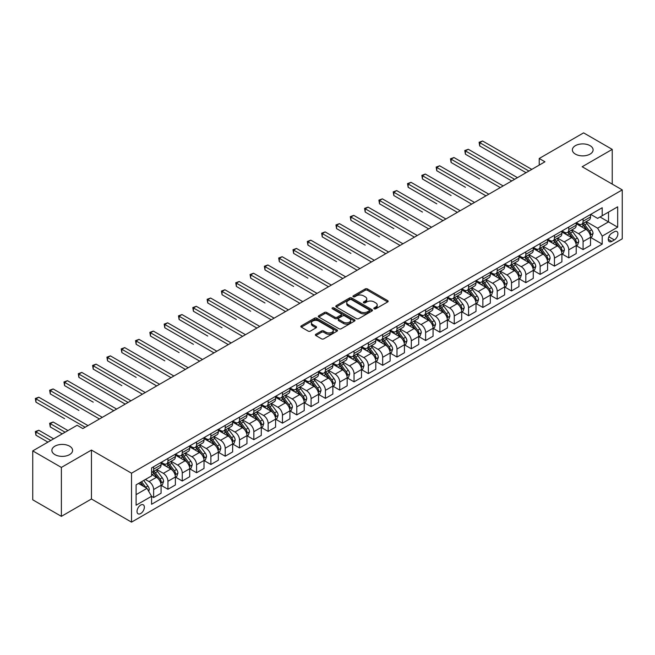 <?xml version="1.0" encoding="UTF-8"?>
<svg xmlns="http://www.w3.org/2000/svg" width="655" height="655" viewBox="0 0 655 655"><rect width="100%" height="100%" fill="white"/><g stroke="black" fill="none" stroke-linecap="round" stroke-linejoin="round"><path stroke-width="0.98" d="M374.169 308.824A1.114 0.639 0 0 0 375.749 308.824L387.686 301.93A1.588 0.917 0 0 0 388.153 301.275A1.588 0.917 0 0 0 387.686 300.629L367.455 288.945A1.588 0.917 0 0 0 365.203 288.945L353.266 295.847A1.114 0.639 0 0 0 352.939 296.297A1.114 0.639 0 0 0 353.266 296.756A1.114 0.639 0 0 0 354.838 296.756L356.385 295.863A5.084 2.939 0 0 1 363.574 295.863L365.261 296.83A5.084 2.939 0 0 1 366.751 298.909A5.084 2.939 0 0 1 365.261 300.989L363.713 301.881A1.114 0.639 0 0 0 363.394 302.332A1.114 0.639 0 0 0 363.713 302.79A1.114 0.639 0 0 0 365.293 302.79L366.833 301.898A5.084 2.939 0 0 1 374.03 301.898L375.716 302.872A5.084 2.939 0 0 1 377.206 304.943A5.084 2.939 0 0 1 375.716 307.023L374.169 307.915A1.114 0.639 0 0 0 373.841 308.366A1.114 0.639 0 0 0 374.169 308.824L374.169 307.915M69.569 446.17A10.365 5.985 0 0 0 58.27 444.868A10.365 5.985 0 0 0 51.876 450.394A10.365 5.985 0 0 0 54.914 454.627A10.365 5.985 0 0 0 66.204 455.929A10.365 5.985 0 0 0 72.607 450.394A10.365 5.985 0 0 0 69.569 446.17M590.073 145.656A10.365 5.985 0 0 0 578.774 144.362A10.365 5.985 0 0 0 572.372 149.889A10.365 5.985 0 0 0 575.409 154.121A10.365 5.985 0 0 0 586.708 155.415A10.365 5.985 0 0 0 593.102 149.889A10.365 5.985 0 0 0 590.073 145.656M140.686 513.545A5.183 2.988 120 0 0 144.075 508.976A5.183 2.988 120 0 0 143.281 504.825A5.183 2.988 120 0 0 140.686 505.079A5.183 2.988 120 0 0 137.304 509.647A5.183 2.988 120 0 0 138.099 513.798A5.183 2.988 120 0 0 140.686 513.545M315.857 334.247A1.588 0.917 0 0 0 315.391 334.893A1.588 0.917 0 0 0 315.857 335.548L321.531 338.823A1.588 0.917 0 0 0 323.783 338.823L337.047 331.168A1.588 0.917 0 0 0 337.513 330.513A1.588 0.917 0 0 0 337.047 329.866L316.815 318.183A1.588 0.917 0 0 0 314.564 318.183L301.3 325.846A1.588 0.917 0 0 0 300.833 326.493A1.588 0.917 0 0 0 301.3 327.14L308.161 331.102A1.588 0.917 0 0 0 310.404 331.102L316.087 327.819A1.588 0.917 0 0 0 316.545 327.173A1.588 0.917 0 0 0 316.087 326.526L312.681 324.561A4.249 2.456 0 0 1 311.436 322.825A4.249 2.456 0 0 1 314.064 320.557A4.249 2.456 0 0 1 318.698 321.089L332.019 328.777A4.249 2.456 0 0 1 333.264 330.513A4.249 2.456 0 0 1 330.636 332.781A4.249 2.456 0 0 1 326.002 332.249L323.783 330.971A1.588 0.917 0 0 0 321.531 330.971L315.857 334.247L315.857 335.548L321.531 332.29L321.531 330.971M91.446 450.067L61.382 467.424L32.75 450.894L32.75 499.822L61.382 516.353L91.446 498.995L131.524 522.133L131.524 473.205L91.446 450.067L91.446 498.995M612.228 184.104L612.228 149.389L582.164 166.747L622.25 189.893L131.524 473.205M612.228 149.389L583.597 132.867L539.221 158.485L539.221 165.093M32.75 450.894L77.126 425.275L82.849 428.575L544.952 161.793L539.221 158.485M356.492 318.641A1.588 0.917 0 0 0 358.743 318.641L372.007 310.986A1.588 0.917 0 0 0 372.474 310.331A1.588 0.917 0 0 0 372.007 309.684L351.776 298A1.588 0.917 0 0 0 349.524 298L336.261 305.664A1.588 0.917 0 0 0 335.794 306.311A1.588 0.917 0 0 0 336.261 306.958L356.492 318.641M332.83 309.062A1.114 0.639 0 0 1 333.96 309.226L354.502 321.089L341.263 328.728A1.588 0.917 0 0 1 339.012 328.728L318.78 317.053L318.78 315.751A1.588 0.917 0 0 0 318.314 316.398A1.588 0.917 0 0 0 318.78 317.053M318.78 315.751L324.454 312.476A1.588 0.917 0 0 1 326.706 312.476L334.91 317.208A1.588 0.917 0 0 0 337.161 317.208L340.927 315.039A1.588 0.917 0 0 0 341.394 314.392A1.588 0.917 0 0 0 340.927 313.737L332.38 308.808A1.114 0.639 0 0 1 332.06 308.349A1.114 0.639 0 0 1 332.74 307.76A1.114 0.639 0 0 1 333.96 307.899L354.527 319.779A1.588 0.917 0 0 1 354.994 320.426A1.588 0.917 0 0 1 354.527 321.073L354.527 319.779M614.349 231.747L611.827 233.196A5.019 2.898 120 0 0 608.552 237.626A5.019 2.898 120 0 0 609.322 241.646A5.019 2.898 120 0 0 611.827 241.4L614.349 239.943A5.019 2.898 120 0 0 617.624 235.522A5.019 2.898 120 0 0 616.854 231.493A5.019 2.898 120 0 0 614.349 231.747M131.524 522.133L622.25 238.821L622.25 189.893M590.695 214.39L597.63 218.385L602.207 215.741L602.207 207.741L151.567 467.916L151.567 475.923L136.109 484.847L136.109 505.21L151.567 496.285L151.567 504.284L602.207 244.11L602.207 236.111L597.63 228.177L586.241 221.603M602.207 215.741L617.673 206.816L617.673 227.179L602.207 236.111M61.382 467.424L61.382 516.353M600.029 217.002L608.511 221.889L608.511 212.105L617.673 206.816M597.63 228.177L608.511 221.889L617.673 227.179M136.109 494.631L146.982 488.352L138.508 483.456M151.567 496.351L153.63 497.538L153.63 489.539A6.476 3.742 -120 0 0 149.045 481.605L145.385 479.493M153.63 497.538L161.073 493.24L161.073 485.24A6.476 3.742 -120 0 0 156.488 477.307L151.567 474.466M161.245 485.404L167.942 489.277L167.942 481.278A6.476 3.742 -120 0 0 163.365 473.344L156.782 469.545M167.942 489.277L175.384 484.978L175.384 476.979A6.476 3.742 -120 0 0 170.808 469.046L161.073 463.421M175.556 477.143L182.262 481.007L182.262 473.008A6.476 3.742 -120 0 0 177.677 465.075L171.102 461.276M182.262 481.007L189.704 476.709L189.704 468.71A6.476 3.742 -120 0 0 185.119 460.776L175.384 455.159M189.876 468.882L196.574 472.746L196.574 464.747A6.476 3.742 -120 0 0 191.989 456.813L185.414 453.014M196.574 472.746L204.016 468.448L204.016 460.449A6.476 3.742 -120 0 0 199.439 452.515L189.704 446.89M204.188 460.612L210.885 464.485L210.885 456.478A6.476 3.742 -120 0 0 206.309 448.544L199.734 444.745M210.885 464.485L218.336 460.187L218.336 452.179A6.476 3.742 -120 0 0 213.751 444.246L204.016 438.629M218.508 452.351L225.205 456.216L225.205 448.217A6.476 3.742 -120 0 0 220.62 440.283L214.046 436.484M225.205 456.216L232.648 451.917L232.648 443.918A6.476 3.742 -120 0 0 228.063 435.984L218.336 430.368M232.82 444.082L239.517 447.954L239.517 439.947A6.476 3.742 -120 0 0 234.94 432.013L228.358 428.223M239.517 447.954L246.96 443.656L246.96 435.657A6.476 3.742 -120 0 0 242.383 427.723L232.648 422.098M247.131 435.821L253.837 439.685L253.837 431.686A6.476 3.742 -120 0 0 249.252 423.752L242.677 419.953M253.837 439.685L261.279 435.387L261.279 427.387A6.476 3.742 -120 0 0 256.695 419.454L246.96 413.837M261.451 427.551L268.149 431.424L268.149 423.425A6.476 3.742 -120 0 0 263.572 415.491L256.989 411.692M268.149 431.424L275.591 427.125L275.591 419.126A6.476 3.742 -120 0 0 271.014 411.193L261.279 405.568M275.763 419.29L282.461 423.155L282.461 415.155A6.476 3.742 -120 0 0 277.884 407.222L271.309 403.423M282.461 423.155L289.911 418.856L289.911 410.857A6.476 3.742 -120 0 0 285.326 402.923L275.591 397.307M290.083 411.021L296.781 414.893L296.781 406.894A6.476 3.742 -120 0 0 292.195 398.96L285.621 395.161M296.781 414.893L304.223 410.595L304.223 402.596A6.476 3.742 -120 0 0 299.646 394.662L289.911 389.037M304.395 402.76L311.092 406.624L311.092 398.625A6.476 3.742 -120 0 0 306.515 390.691L299.933 386.892M311.092 406.624L318.535 402.334L318.535 394.326A6.476 3.742 -120 0 0 313.958 386.393L304.223 380.776M318.707 394.498L325.412 398.363L325.412 390.364A6.476 3.742 -120 0 0 320.827 382.43L314.253 378.631M325.412 398.363L332.855 394.064L332.855 386.065A6.476 3.742 -120 0 0 328.27 378.131L318.535 372.507M333.027 386.229L339.724 390.102L339.724 382.094A6.476 3.742 -120 0 0 335.147 374.161L328.564 370.37M339.724 390.102L347.166 385.803L347.166 377.796A6.476 3.742 -120 0 0 342.59 369.862L332.855 364.245M347.338 377.968L354.044 381.832L354.044 373.833A6.476 3.742 -120 0 0 349.459 365.899L342.884 362.1M354.044 381.832L361.486 377.534L361.486 369.535A6.476 3.742 -120 0 0 356.901 361.601L347.166 355.984M361.658 369.698L368.356 373.571L368.356 365.572A6.476 3.742 -120 0 0 363.779 357.63L357.196 353.839M368.356 373.571L375.798 369.273L375.798 361.273A6.476 3.742 -120 0 0 371.221 353.34L361.486 347.715M375.97 361.437L382.667 365.302L382.667 357.302A6.476 3.742 -120 0 0 378.091 349.369L371.516 345.57M382.667 365.302L390.118 361.003L390.118 353.004A6.476 3.742 -120 0 0 385.533 345.07L375.798 339.454M390.29 353.168L396.987 357.04L396.987 349.041A6.476 3.742 -120 0 0 392.402 341.108L385.828 337.309M396.987 357.04L404.43 352.742L404.43 344.743A6.476 3.742 -120 0 0 399.853 336.809L390.118 331.184M404.602 344.907L411.299 348.771L411.299 340.772A6.476 3.742 -120 0 0 406.722 332.838L400.139 329.039M411.299 348.771L418.741 344.473L418.741 336.474A6.476 3.742 -120 0 0 414.165 328.54L404.43 322.923M418.913 336.637L425.619 340.51L425.619 332.511A6.476 3.742 -120 0 0 421.034 324.577L414.459 320.778M425.619 340.51L433.061 336.212L433.061 328.212A6.476 3.742 -120 0 0 428.476 320.279L418.741 314.654M433.233 328.376L439.931 332.241L439.931 324.241A6.476 3.742 -120 0 0 435.354 316.308L428.771 312.509M439.931 332.241L447.373 327.95L447.373 319.943A6.476 3.742 -120 0 0 442.796 312.009L433.061 306.393M447.545 320.115L454.251 323.979L454.251 315.98A6.476 3.742 -120 0 0 449.666 308.046L443.091 304.248M454.251 323.979L461.693 319.681L461.693 311.682A6.476 3.742 -120 0 0 457.108 303.748L447.373 298.123M461.865 311.846L468.562 315.718L468.562 307.711A6.476 3.742 -120 0 0 463.977 299.777L457.403 295.986M468.562 315.718L476.005 311.42L476.005 303.421A6.476 3.742 -120 0 0 471.428 295.479L461.693 289.862M476.177 303.584L482.874 307.449L482.874 299.45A6.476 3.742 -120 0 0 478.297 291.516L471.723 287.717M482.874 307.449L490.325 303.15L490.325 295.151A6.476 3.742 -120 0 0 485.74 287.218L476.005 281.601M490.497 295.315L497.194 299.188L497.194 291.188A6.476 3.742 -120 0 0 492.609 283.247L486.035 279.456M497.194 299.188L504.637 294.889L504.637 286.89A6.476 3.742 -120 0 0 500.052 278.956L490.325 273.331M504.808 287.054L511.506 290.918L511.506 282.919A6.476 3.742 -120 0 0 506.929 274.985L500.346 271.186M511.506 290.918L518.948 286.62L518.948 278.621A6.476 3.742 -120 0 0 514.371 270.687L504.637 265.07M519.12 278.784L525.826 282.657L525.826 274.658A6.476 3.742 -120 0 0 521.241 266.724L514.666 262.925M525.826 282.657L533.268 278.359L533.268 270.359A6.476 3.742 -120 0 0 528.683 262.426L518.948 256.801M533.44 270.523L540.138 274.388L540.138 266.389A6.476 3.742 -120 0 0 535.561 258.455L528.978 254.656M540.138 274.388L547.58 270.089L547.58 262.09A6.476 3.742 -120 0 0 543.003 254.156L533.268 248.54M547.752 262.254L554.449 266.127L554.449 258.127A6.476 3.742 -120 0 0 549.873 250.194L543.298 246.395M554.449 266.127L561.9 261.828L561.9 253.829A6.476 3.742 -120 0 0 557.315 245.895L547.58 240.27M562.072 253.993L568.769 257.857L568.769 249.858A6.476 3.742 -120 0 0 564.184 241.924L557.61 238.125M568.769 257.857L576.212 253.567L576.212 245.56A6.476 3.742 -120 0 0 571.635 237.626L561.9 232.009M576.384 245.731L583.081 249.596L583.081 241.597A6.476 3.742 -120 0 0 578.504 233.663L571.921 229.864M583.081 249.596L590.523 245.298L590.523 237.298A6.476 3.742 -120 0 0 585.947 229.365L576.212 223.74M576.384 222.651L578.504 223.879A6.476 3.742 -120 0 0 581.738 224.198A6.476 3.742 -120 0 0 583.081 221.234L583.081 218.786M562.072 230.92L564.184 232.14A6.476 3.742 -120 0 0 567.426 232.46A6.476 3.742 -120 0 0 568.769 229.496L568.769 227.048M547.752 239.181L549.873 240.401A6.476 3.742 -120 0 0 553.115 240.729A6.476 3.742 -120 0 0 554.449 237.757L554.449 235.317M533.44 247.451L535.561 248.671A6.476 3.742 -120 0 0 538.795 248.99A6.476 3.742 -120 0 0 540.138 246.026L540.138 243.578M519.12 255.712L521.241 256.932A6.476 3.742 -120 0 0 524.483 257.259A6.476 3.742 -120 0 0 525.826 254.287L525.826 251.848M504.808 263.973L506.929 265.201A6.476 3.742 -120 0 0 510.163 265.521A6.476 3.742 -120 0 0 511.506 262.557L511.506 260.109M490.497 272.243L492.609 273.462A6.476 3.742 -120 0 0 495.851 273.782A6.476 3.742 -120 0 0 497.194 270.818L497.194 268.37M476.177 280.504L478.297 281.732A6.476 3.742 -120 0 0 481.531 282.051A6.476 3.742 -120 0 0 482.874 279.087L482.874 276.639M461.865 288.773L463.977 289.993A6.476 3.742 -120 0 0 467.22 290.312A6.476 3.742 -120 0 0 468.562 287.349L468.562 284.9M447.545 297.034L449.666 298.262A6.476 3.742 -120 0 0 452.908 298.582A6.476 3.742 -120 0 0 454.251 295.618L454.251 293.17M433.233 305.304L435.354 306.524A6.476 3.742 -120 0 0 438.588 306.843A6.476 3.742 -120 0 0 439.931 303.879L439.931 301.431M418.913 313.565L421.034 314.785A6.476 3.742 -120 0 0 424.276 315.112A6.476 3.742 -120 0 0 425.619 312.14L425.619 309.7M404.602 321.834L406.722 323.054A6.476 3.742 -120 0 0 409.956 323.373A6.476 3.742 -120 0 0 411.299 320.41L411.299 317.962M390.29 330.095L392.402 331.315A6.476 3.742 -120 0 0 395.645 331.643A6.476 3.742 -120 0 0 396.987 328.671L396.987 326.231M375.97 338.357L378.091 339.585A6.476 3.742 -120 0 0 381.333 339.904A6.476 3.742 -120 0 0 382.667 336.94L382.667 334.492M361.658 346.626L363.779 347.846A6.476 3.742 -120 0 0 367.013 348.165A6.476 3.742 -120 0 0 368.356 345.201L368.356 342.753M347.338 354.887L349.459 356.115A6.476 3.742 -120 0 0 352.701 356.435A6.476 3.742 -120 0 0 354.044 353.471L354.044 351.023M333.027 363.157L335.147 364.377A6.476 3.742 -120 0 0 338.381 364.696A6.476 3.742 -120 0 0 339.724 361.732L339.724 359.284M318.707 371.418L320.827 372.646A6.476 3.742 -120 0 0 324.069 372.965A6.476 3.742 -120 0 0 325.412 370.001L325.412 367.553M304.395 379.687L306.515 380.907A6.476 3.742 -120 0 0 309.75 381.226A6.476 3.742 -120 0 0 311.092 378.262L311.092 375.814M290.083 387.948L292.195 389.168A6.476 3.742 -120 0 0 295.438 389.496A6.476 3.742 -120 0 0 296.781 386.524L296.781 384.084M275.763 396.209L277.884 397.438A6.476 3.742 -120 0 0 281.126 397.757A6.476 3.742 -120 0 0 282.461 394.793L282.461 392.345M261.451 404.479L263.572 405.699A6.476 3.742 -120 0 0 266.806 406.026A6.476 3.742 -120 0 0 268.149 403.054L268.149 400.606M247.131 412.74L249.252 413.968A6.476 3.742 -120 0 0 252.494 414.287A6.476 3.742 -120 0 0 253.837 411.324L253.837 408.876M232.82 421.009L234.94 422.229A6.476 3.742 -120 0 0 238.174 422.549A6.476 3.742 -120 0 0 239.517 419.585L239.517 417.137M218.5 429.271L220.62 430.499A6.476 3.742 -120 0 0 223.863 430.818A6.476 3.742 -120 0 0 225.205 427.854L225.205 425.406M204.188 437.54L206.309 438.76A6.476 3.742 -120 0 0 209.543 439.079A6.476 3.742 -120 0 0 210.885 436.115L210.885 433.667M189.876 445.801L191.989 447.029A6.476 3.742 -120 0 0 195.231 447.349A6.476 3.742 -120 0 0 196.574 444.385L196.574 441.937M175.556 454.071L177.677 455.291A6.476 3.742 -120 0 0 180.919 455.61A6.476 3.742 -120 0 0 182.262 452.646L182.262 450.198M161.245 462.332L163.365 463.552A6.476 3.742 -120 0 0 166.599 463.879A6.476 3.742 -120 0 0 167.942 460.907L167.942 458.467M590.695 237.462L602.207 244.11M581.738 224.198L589.189 219.9A6.476 3.742 -120 0 0 590.523 216.936L590.523 214.488M567.426 232.46L574.869 228.161A6.476 3.742 -120 0 0 576.212 225.197L576.212 222.749M553.115 240.729L560.557 236.43A6.476 3.742 -120 0 0 561.9 233.467L561.9 231.019M538.795 248.99L546.237 244.692A6.476 3.742 -120 0 0 547.58 241.728L547.58 239.28M524.483 257.259L531.925 252.961A6.476 3.742 -120 0 0 533.268 249.989L533.268 247.549M510.163 265.521L517.614 261.222A6.476 3.742 -120 0 0 518.948 258.258L518.948 255.81M495.851 273.782L503.294 269.492A6.476 3.742 -120 0 0 504.637 266.519L504.637 264.08M481.531 282.051L488.982 277.753A6.476 3.742 -120 0 0 490.325 274.789L490.325 272.341M467.22 290.312L474.662 286.014A6.476 3.742 -120 0 0 476.005 283.05L476.005 280.602M452.908 298.582L460.35 294.283A6.476 3.742 -120 0 0 461.693 291.319L461.693 288.871M438.588 306.843L446.03 302.544A6.476 3.742 -120 0 0 447.373 299.581L447.373 297.133M424.276 315.112L431.719 310.814A6.476 3.742 -120 0 0 433.061 307.85L433.061 305.402M409.956 323.373L417.407 319.075A6.476 3.742 -120 0 0 418.741 316.111L418.741 313.663M395.645 331.643L403.087 327.344A6.476 3.742 -120 0 0 404.43 324.372L404.43 321.933M381.333 339.904L388.775 335.606A6.476 3.742 -120 0 0 390.118 332.642L390.118 330.194M367.013 348.165L374.455 343.875A6.476 3.742 -120 0 0 375.798 340.903L375.798 338.455M352.701 356.435L360.144 352.136A6.476 3.742 -120 0 0 361.486 349.172L361.486 346.724M338.381 364.696L345.824 360.397A6.476 3.742 -120 0 0 347.166 357.433L347.166 354.985M324.069 372.965L331.512 368.667A6.476 3.742 -120 0 0 332.855 365.703L332.855 363.255M309.75 381.226L317.2 376.928A6.476 3.742 -120 0 0 318.535 373.964L318.535 371.516M295.438 389.496L302.88 385.197A6.476 3.742 -120 0 0 304.223 382.233L304.223 379.785M281.126 397.757L288.568 393.459A6.476 3.742 -120 0 0 289.911 390.495L289.911 388.047M266.806 406.026L274.248 401.728A6.476 3.742 -120 0 0 275.591 398.756L275.591 396.316M252.494 414.287L259.937 409.989A6.476 3.742 -120 0 0 261.279 407.025L261.279 404.577M238.174 422.549L245.625 418.25A6.476 3.742 -120 0 0 246.96 415.286L246.96 412.838M223.863 430.818L231.305 426.52A6.476 3.742 -120 0 0 232.648 423.556L232.648 421.108M209.543 439.079L216.993 434.781A6.476 3.742 -120 0 0 218.336 431.817L218.336 429.369M195.231 447.349L202.673 443.05A6.476 3.742 -120 0 0 204.016 440.086L204.016 437.638M180.919 455.61L188.362 451.311A6.476 3.742 -120 0 0 189.704 448.348L189.704 445.899M166.599 463.879L174.042 459.581A6.476 3.742 -120 0 0 175.384 456.609L175.384 454.169M151.567 472.402A6.476 3.742 -120 0 0 152.287 472.14L159.73 467.842A6.476 3.742 -120 0 0 161.073 464.878L161.073 462.43M152.287 472.14A6.476 3.742 -120 0 0 153.63 469.176L153.63 466.728M146.982 488.352L151.567 496.285M374.619 308.98L375.716 308.341A5.084 2.939 0 0 0 377.206 306.27L377.206 304.943M366.751 298.909L366.751 300.236A5.084 2.939 0 0 1 365.261 302.307L364.164 302.946M387.67 301.939L367.455 290.271A1.588 0.917 0 0 0 365.203 290.271L353.708 296.911M372.007 309.684L372.007 310.986L351.776 299.327A1.588 0.917 0 0 0 349.524 299.327L336.285 306.974M369.199 310.789A1.114 0.639 0 0 0 369.526 310.331A1.114 0.639 0 0 0 369.199 309.88L351.432 299.622A1.114 0.639 0 0 0 349.86 299.622L348.231 300.563A5.084 2.939 0 0 0 346.741 302.643A5.084 2.939 0 0 0 348.231 304.722L360.373 311.731A5.084 2.939 0 0 0 367.57 311.731L369.199 310.789L369.199 312.107A1.114 0.639 0 0 0 369.526 311.657L369.526 310.331M346.741 302.643L346.741 303.961A5.084 2.939 0 0 0 348.231 306.041L348.231 304.722M369.199 312.107L367.57 313.049A5.084 2.939 0 0 1 360.373 313.049L348.231 306.041M318.805 317.061L324.454 313.794L324.454 312.476M341.394 314.392L341.394 315.71A1.588 0.917 0 0 1 340.927 316.357L337.161 318.535A1.588 0.917 0 0 1 334.91 318.535L326.706 313.794A1.588 0.917 0 0 0 324.454 313.794M343.425 322.129A4.249 2.456 0 0 0 348.059 322.661A4.249 2.456 0 0 0 350.687 320.393A4.249 2.456 0 0 0 349.442 318.657L344.751 315.947A1.588 0.917 0 0 0 342.5 315.947L338.733 318.117A1.588 0.917 0 0 0 338.267 318.772A1.588 0.917 0 0 0 338.733 319.419L343.425 322.129L343.425 323.447A4.249 2.456 0 0 0 348.059 323.979A4.249 2.456 0 0 0 350.687 321.711L350.687 320.393M338.267 318.772L338.267 320.09A1.588 0.917 0 0 0 338.733 320.737L338.733 319.419M343.425 323.447L338.733 320.737M333.264 330.513L333.264 331.839A4.249 2.456 0 0 1 330.636 334.107A4.249 2.456 0 0 1 326.002 333.575L323.783 332.29A1.588 0.917 0 0 0 321.531 332.29M311.436 322.825L311.436 324.151A4.249 2.456 0 0 0 312.681 325.887L312.681 324.561M316.087 326.526L316.087 327.819L312.681 325.887M337.047 329.866L337.047 331.168L316.815 319.509A1.588 0.917 0 0 0 314.564 319.509L301.325 327.156M590.523 237.56L591.899 236.766L593.045 233.467A4.29 2.481 -120 0 0 591.678 229.807L586.995 223.56A12.388 7.156 -120 0 0 585.644 221.947M580.993 226.507A12.388 7.156 -120 0 0 578.455 223.846M590.139 234.932L590.728 233.647A4.29 2.481 -120 0 0 589.5 231.068L584.825 224.821A12.388 7.156 -120 0 0 583.466 223.199M582.32 223.863A10.284 5.936 60 0 1 584.006 225.787L587.969 231.068M479.73 179.011L451.099 162.481L451.099 159.181L453.964 157.528L503.146 185.922M582.099 223.994A12.388 7.156 60 0 1 583.449 225.615L586.561 229.766M528.913 171.045L479.73 142.651L482.588 140.997L531.778 169.391M526.055 172.699L479.73 145.959L479.73 142.651L479.1 142.282L482.588 140.997M479.73 145.959L479.1 142.282M576.212 245.83L577.587 245.035L578.733 241.728A4.29 2.481 -120 0 0 577.358 238.076L572.683 231.829A12.388 7.156 -120 0 0 571.332 230.208M566.673 234.768A12.388 7.156 -120 0 0 564.143 232.116M575.819 243.202L576.416 241.908A4.29 2.481 -120 0 0 575.188 239.329L570.505 233.082A12.388 7.156 -120 0 0 569.154 231.461M568 232.132A10.284 5.936 60 0 1 569.686 234.048L573.649 239.337M465.41 187.281L436.779 170.75L436.779 167.443L439.644 165.789L488.835 194.191M567.779 232.255A12.388 7.156 60 0 1 569.13 233.876L572.241 238.027M561.9 254.091L563.275 253.297L564.413 249.989A4.29 2.481 -120 0 0 563.046 246.337L558.371 240.09A12.388 7.156 -120 0 0 557.012 238.469M552.361 243.03A12.388 7.156 -120 0 0 549.823 240.377M561.507 251.463L562.096 250.177A4.29 2.481 -120 0 0 560.868 247.598L556.193 241.351A12.388 7.156 -120 0 0 554.842 239.73M553.688 240.393A10.284 5.936 60 0 1 555.375 242.317L559.337 247.598M451.099 195.542L422.467 179.011L422.467 175.712L425.332 174.058L474.515 202.452M553.467 240.524A12.388 7.156 60 0 1 554.818 242.137L557.929 246.296M547.58 262.36L548.956 261.566L550.102 258.258A4.29 2.481 -120 0 0 548.734 254.607L544.051 248.36A12.388 7.156 -120 0 0 542.7 246.739M538.05 251.299A12.388 7.156 -120 0 0 535.512 248.646M547.187 259.732L547.785 258.438A4.29 2.481 -120 0 0 546.557 255.859L541.873 249.612A12.388 7.156 -120 0 0 540.522 247.991M539.368 248.663A10.284 5.936 60 0 1 541.063 250.578L545.017 255.868M436.779 203.811L408.155 187.281L408.155 183.973L411.012 182.319L460.203 210.722M539.147 248.785A12.388 7.156 60 0 1 540.498 250.406L543.609 254.558M514.601 179.314L465.41 150.912L468.276 149.258L517.466 177.661M511.735 180.968L465.41 154.22L465.41 150.912L464.78 150.552L468.276 149.258M465.41 154.22L464.78 150.552M500.281 187.576L450.468 158.813L453.964 157.528M451.099 162.481L450.468 158.813M485.969 195.845L436.156 167.082L439.644 165.789M436.779 170.75L436.156 167.082M533.268 270.621L534.644 269.827L535.782 266.519A4.29 2.481 -120 0 0 534.414 262.868L529.739 256.621A12.388 7.156 -120 0 0 528.389 255M523.73 259.56A12.388 7.156 -120 0 0 521.192 256.907M532.875 267.993L533.465 266.708A4.29 2.481 -120 0 0 532.237 264.121L527.562 257.873A12.388 7.156 -120 0 0 526.211 256.261M525.056 256.924A10.284 5.936 60 0 1 526.743 258.84L530.706 264.129M422.467 212.073L393.835 195.542L393.835 192.234L396.701 190.589L445.883 218.983M524.835 257.055A12.388 7.156 60 0 1 526.186 258.668L529.297 262.827M471.657 204.106L421.836 175.344L425.332 174.058M422.467 179.011L421.836 175.344M518.948 278.883L520.324 278.097L521.47 274.789A4.29 2.481 -120 0 0 520.103 271.129L515.419 264.882A12.388 7.156 -120 0 0 514.069 263.269M509.418 267.829A12.388 7.156 -120 0 0 506.88 265.169M518.563 276.254L519.153 274.969A4.29 2.481 -120 0 0 517.925 272.39L513.242 266.143A12.388 7.156 -120 0 0 511.891 264.522M510.744 265.185A10.284 5.936 60 0 1 512.431 267.109L516.386 272.398M408.155 220.342L379.523 203.811L379.523 200.504L382.381 198.85L431.571 227.244M510.523 265.316A12.388 7.156 60 0 1 511.874 266.937L514.986 271.088M504.637 287.152L506.012 286.358L507.158 283.05A4.29 2.481 -120 0 0 505.783 279.398L501.108 273.151A12.388 7.156 -120 0 0 499.757 271.53M495.098 276.091A12.388 7.156 -120 0 0 492.568 273.438M504.244 284.524L504.841 283.238A4.29 2.481 -120 0 0 503.613 280.651L498.93 274.404A12.388 7.156 -120 0 0 497.579 272.791M496.425 273.454A10.284 5.936 60 0 1 498.111 275.37L502.074 280.659M393.835 228.603L365.203 212.073L365.203 208.765L368.069 207.111L417.26 235.513M496.203 273.585A12.388 7.156 60 0 1 497.554 275.198L500.666 279.349M490.325 295.413L491.692 294.619L492.838 291.319A4.29 2.481 -120 0 0 491.471 287.66L486.788 281.413A12.388 7.156 -120 0 0 485.437 279.8M480.786 284.36A12.388 7.156 -120 0 0 478.248 281.699M489.932 292.785L490.521 291.5A4.29 2.481 -120 0 0 489.293 288.921L484.618 282.673A12.388 7.156 -120 0 0 483.267 281.052M482.113 281.715A10.284 5.936 60 0 1 483.799 283.64L487.762 288.921M379.523 236.864L350.892 220.342L350.892 217.034L353.757 215.38L402.94 243.775M481.892 281.846A12.388 7.156 60 0 1 483.243 283.468L486.354 287.619M476.005 303.683L477.38 302.888L478.527 299.581A4.29 2.481 -120 0 0 477.159 295.929L472.476 289.682A12.388 7.156 -120 0 0 471.125 288.061M466.466 292.621A12.388 7.156 -120 0 0 463.936 289.969M475.612 301.054L476.21 299.761A4.29 2.481 -120 0 0 474.981 297.182L470.298 290.935A12.388 7.156 -120 0 0 468.947 289.313M467.793 289.985A10.284 5.936 60 0 1 469.479 291.901L473.442 297.19M365.203 245.134L336.572 228.603L336.572 225.295L339.437 223.642L388.628 252.044M467.572 290.108A12.388 7.156 60 0 1 468.923 291.729L472.034 295.88M461.693 311.944L463.069 311.15L464.207 307.85A4.29 2.481 -120 0 0 462.839 304.19L458.164 297.943A12.388 7.156 -120 0 0 456.805 296.322M452.155 300.882A12.388 7.156 -120 0 0 449.617 298.23M461.3 309.316L461.89 308.03A4.29 2.481 -120 0 0 460.661 305.451L455.986 299.204A12.388 7.156 -120 0 0 454.635 297.583M453.481 298.246A10.284 5.936 60 0 1 455.168 300.17L459.13 305.451M350.892 253.395L322.26 236.864L322.26 233.565L325.126 231.911L374.308 260.305M453.26 298.377A12.388 7.156 60 0 1 454.611 299.998L457.722 304.149M457.337 212.367L407.525 183.613L411.012 182.319M408.155 187.281L407.525 183.613M443.026 220.637L393.205 191.874L396.701 190.589M393.835 195.542L393.205 191.874M428.706 228.898L378.893 200.135L382.381 198.85M379.523 203.811L378.893 200.135M414.394 237.167L364.573 208.405L368.069 207.111M365.203 212.073L364.573 208.405M400.074 245.428L350.261 216.666L353.757 215.38M350.892 220.342L350.261 216.666M447.373 320.213L448.749 319.419L449.895 316.111A4.29 2.481 -120 0 0 448.528 312.46L443.844 306.212A12.388 7.156 -120 0 0 442.493 304.591M437.843 309.152A12.388 7.156 -120 0 0 435.305 306.499M446.988 317.585L447.578 316.291A4.29 2.481 -120 0 0 446.35 313.712L441.667 307.465A12.388 7.156 -120 0 0 440.316 305.844M439.161 306.515A10.284 5.936 60 0 1 440.856 308.431L444.81 313.72M336.572 261.664L307.948 245.134L307.948 241.826L310.806 240.172L359.996 268.575M438.94 306.638A12.388 7.156 60 0 1 440.299 308.259L443.402 312.41M385.762 253.698L335.95 224.935L339.437 223.642M336.572 228.603L335.95 224.935M433.061 328.474L434.437 327.68L435.583 324.372A4.29 2.481 -120 0 0 434.208 320.721L429.533 314.474A12.388 7.156 -120 0 0 428.182 312.853M423.523 317.413A12.388 7.156 -120 0 0 420.985 314.76M432.668 325.846L433.266 324.561A4.29 2.481 -120 0 0 432.03 321.973L427.355 315.735A12.388 7.156 -120 0 0 426.004 314.113M424.849 314.777A10.284 5.936 60 0 1 426.536 316.701L430.499 321.982M322.26 269.925L293.628 253.395L293.628 250.095L296.494 248.441L345.676 276.836M424.628 314.908A12.388 7.156 60 0 1 425.979 316.521L429.091 320.68M371.45 261.959L321.63 233.196L325.126 231.911M322.26 236.864L321.63 233.196M418.741 336.744L420.117 335.95L421.263 332.642A4.29 2.481 -120 0 0 419.896 328.982L415.213 322.743A12.388 7.156 -120 0 0 413.862 321.122M409.211 325.682A12.388 7.156 -120 0 0 406.673 323.03M418.357 334.115L418.946 332.822A4.29 2.481 -120 0 0 417.718 330.243L413.043 323.996A12.388 7.156 -120 0 0 411.684 322.375M410.538 323.046A10.284 5.936 60 0 1 412.224 324.962L416.179 330.251M307.948 278.195L279.317 261.664L279.317 258.357L282.174 256.703L331.365 285.105M410.317 323.169A12.388 7.156 60 0 1 411.668 324.79L414.779 328.941M357.131 270.228L307.318 241.466L310.806 240.172M307.948 245.134L307.318 241.466M404.43 345.005L405.805 344.211L406.952 340.903A4.29 2.481 -120 0 0 405.576 337.251L400.901 331.004A12.388 7.156 -120 0 0 399.55 329.383M394.891 333.944A12.388 7.156 -120 0 0 392.361 331.291M404.037 342.377L404.634 341.091A4.29 2.481 -120 0 0 403.406 338.504L398.723 332.257A12.388 7.156 -120 0 0 397.372 330.644M396.218 331.307A10.284 5.936 60 0 1 397.904 333.223L401.867 338.512M293.628 286.456L264.997 269.925L264.997 266.618L267.862 264.972L317.053 293.366M395.997 331.438A12.388 7.156 60 0 1 397.348 333.051L400.459 337.21M342.819 278.49L292.998 249.727L296.494 248.441M293.628 253.395L292.998 249.727M390.118 353.266L391.485 352.48L392.632 349.172A4.29 2.481 -120 0 0 391.264 345.512L386.581 339.265A12.388 7.156 -120 0 0 385.23 337.652M380.58 342.213A12.388 7.156 -120 0 0 378.041 339.552M389.725 350.638L390.315 349.352A4.29 2.481 -120 0 0 389.086 346.773L384.411 340.526A12.388 7.156 -120 0 0 383.06 338.905M381.906 339.568A10.284 5.936 60 0 1 383.593 341.492L387.555 346.773M279.317 294.725L250.685 278.195L250.685 274.887L253.55 273.233L302.733 301.627M381.685 339.699A12.388 7.156 60 0 1 383.036 341.32L386.147 345.472M328.499 286.751L278.686 257.996L282.174 256.703M279.317 261.664L278.686 257.996M375.798 361.535L377.174 360.741L378.32 357.433A4.29 2.481 -120 0 0 376.952 353.782L372.269 347.535A12.388 7.156 -120 0 0 370.918 345.914M366.268 350.474A12.388 7.156 -120 0 0 363.73 347.821M375.405 358.907L376.003 357.622A4.29 2.481 -120 0 0 374.775 355.035L370.091 348.787A12.388 7.156 -120 0 0 368.74 347.175M367.586 347.838A10.284 5.936 60 0 1 369.281 349.754L373.235 355.043M264.997 302.987L236.373 286.456L236.373 283.148L239.231 281.494L288.421 309.897M367.365 347.961A12.388 7.156 60 0 1 368.716 349.582L371.827 353.733M314.187 295.02L264.366 266.257L267.862 264.972M264.997 269.925L264.366 266.257M361.486 369.797L362.862 369.002L364 365.703A4.29 2.481 -120 0 0 362.633 362.043L357.957 355.796A12.388 7.156 -120 0 0 356.598 354.183M351.948 358.743A12.388 7.156 -120 0 0 349.41 356.083M361.093 367.168L361.683 365.883A4.29 2.481 -120 0 0 360.455 363.304L355.78 357.057A12.388 7.156 -120 0 0 354.429 355.436M353.274 356.099A10.284 5.936 60 0 1 354.961 358.023L358.924 363.304M250.685 311.248L222.053 294.725L222.053 291.418L224.919 289.764L274.101 318.158M353.053 356.23A12.388 7.156 60 0 1 354.404 357.851L357.515 362.002M347.166 378.066L348.542 377.272L349.688 373.964A4.29 2.481 -120 0 0 348.321 370.312L343.638 364.065A12.388 7.156 -120 0 0 342.287 362.444M337.636 367.005A12.388 7.156 -120 0 0 335.098 364.352M346.782 375.438L347.371 374.144A4.29 2.481 -120 0 0 346.143 371.565L341.46 365.318A12.388 7.156 -120 0 0 340.109 363.697M338.962 364.368A10.284 5.936 60 0 1 340.649 366.284L344.604 371.573M236.373 319.517L207.741 302.987L207.741 299.679L210.599 298.025L259.789 326.427M338.733 364.491A12.388 7.156 60 0 1 340.092 366.112L343.204 370.263M332.855 386.327L334.23 385.533L335.376 382.233A4.29 2.481 -120 0 0 334.001 378.574L329.326 372.327A12.388 7.156 -120 0 0 327.975 370.705M323.316 375.266A12.388 7.156 -120 0 0 320.778 372.613M332.462 383.699L333.059 382.414A4.29 2.481 -120 0 0 331.831 379.834L327.148 373.587A12.388 7.156 -120 0 0 325.797 371.966M324.643 372.63A10.284 5.936 60 0 1 326.329 374.554L330.292 379.834M222.053 327.778L193.422 311.248L193.422 307.948L196.287 306.294L245.478 334.689M324.421 372.76A12.388 7.156 60 0 1 325.772 374.382L328.884 378.533M318.535 394.597L319.91 393.802L321.056 390.495A4.29 2.481 -120 0 0 319.689 386.843L315.006 380.596A12.388 7.156 -120 0 0 313.655 378.975M309.004 383.535A12.388 7.156 -120 0 0 306.466 380.882M318.15 391.968L318.739 390.675A4.29 2.481 -120 0 0 317.511 388.096L312.836 381.849A12.388 7.156 -120 0 0 311.477 380.227M310.331 380.899A10.284 5.936 60 0 1 312.017 382.815L315.972 388.104M207.741 336.048L179.11 319.517L179.11 316.209L181.975 314.556L231.158 342.958M310.11 381.022A12.388 7.156 60 0 1 311.461 382.643L314.572 386.794M304.223 402.858L305.598 402.064L306.745 398.756A4.29 2.481 -120 0 0 305.369 395.104L300.694 388.857A12.388 7.156 -120 0 0 299.343 387.236M294.685 391.796A12.388 7.156 -120 0 0 292.155 389.144M303.83 400.23L304.428 398.944A4.29 2.481 -120 0 0 303.2 396.357L298.516 390.118A12.388 7.156 -120 0 0 297.165 388.497M296.011 389.16A10.284 5.936 60 0 1 297.697 391.084L301.66 396.365M193.422 344.309L164.79 327.778L164.79 324.479L167.655 322.825L216.846 351.219M295.79 389.291A12.388 7.156 60 0 1 297.141 390.904L300.252 395.063M289.911 411.127L291.279 410.333L292.425 407.025A4.29 2.481 -120 0 0 291.057 403.365L286.382 397.127A12.388 7.156 -120 0 0 285.023 395.505M280.373 400.066A12.388 7.156 -120 0 0 277.835 397.413M289.518 408.491L290.108 407.205A4.29 2.481 -120 0 0 288.88 404.626L284.204 398.379A12.388 7.156 -120 0 0 282.854 396.758M281.699 397.429A10.284 5.936 60 0 1 283.386 399.345L287.349 404.634M179.11 352.578L150.478 336.048L150.478 332.74L153.344 331.086L202.526 359.489M281.478 397.552A12.388 7.156 60 0 1 282.829 399.173L285.94 403.324M275.591 419.388L276.967 418.594L278.113 415.286A4.29 2.481 -120 0 0 276.746 411.635L272.062 405.388A12.388 7.156 -120 0 0 270.712 403.767M266.061 408.327A12.388 7.156 -120 0 0 263.523 405.674M275.198 416.76L275.796 415.475A4.29 2.481 -120 0 0 274.568 412.887L269.885 406.64A12.388 7.156 -120 0 0 268.534 405.027M267.379 405.691A10.284 5.936 60 0 1 269.074 407.606L273.029 412.896M164.79 360.839L136.166 344.309L136.166 341.001L139.024 339.356L188.214 367.75M267.158 405.822A12.388 7.156 60 0 1 268.509 407.435L271.62 411.594M261.279 427.65L262.655 426.863L263.793 423.556A4.29 2.481 -120 0 0 262.426 419.896L257.751 413.649A12.388 7.156 -120 0 0 256.4 412.036M251.741 416.596A12.388 7.156 -120 0 0 249.203 413.935M260.886 425.021L261.476 423.736A4.29 2.481 -120 0 0 260.248 421.157L255.573 414.91A12.388 7.156 -120 0 0 254.222 413.289M253.067 413.952A10.284 5.936 60 0 1 254.754 415.876L258.717 421.157M150.478 369.109L121.846 352.578L121.846 349.271L124.712 347.617L173.894 376.011M252.846 414.083A12.388 7.156 60 0 1 254.197 415.704L257.309 419.855M299.875 303.281L250.054 274.519L253.55 273.233M250.685 278.195L250.054 274.519M285.555 311.551L235.743 282.788L239.231 281.494M236.373 286.456L235.743 282.788M271.244 319.812L221.423 291.049L224.919 289.764M222.053 294.725L221.423 291.049M256.924 328.081L207.111 299.319L210.599 298.025M207.741 302.987L207.111 299.319M242.612 336.342L192.791 307.58L196.287 306.294M193.422 311.248L192.791 307.58M228.292 344.612L178.479 315.849L181.975 314.556M179.11 319.517L178.479 315.849M213.98 352.873L164.168 324.11L167.655 322.825M164.79 327.778L164.168 324.11M199.669 361.134L149.848 332.38L153.344 331.086M150.478 336.048L149.848 332.38M246.96 435.919L248.335 435.125L249.481 431.817A4.29 2.481 -120 0 0 248.114 428.165L243.431 421.918A12.388 7.156 -120 0 0 242.08 420.297M237.429 424.858A12.388 7.156 -120 0 0 234.891 422.205M246.575 433.291L247.164 432.005A4.29 2.481 -120 0 0 245.936 429.418L241.253 423.171A12.388 7.156 -120 0 0 239.902 421.558M238.756 422.221A10.284 5.936 60 0 1 240.442 424.137L244.397 429.426M136.166 377.37L107.535 360.839L107.535 357.532L110.392 355.878L159.583 384.28M238.535 422.344A12.388 7.156 60 0 1 239.886 423.965L242.997 428.116M185.349 369.404L135.536 340.641L139.024 339.356M136.166 344.309L135.536 340.641M232.648 444.18L234.023 443.386L235.17 440.086A4.29 2.481 -120 0 0 233.794 436.426L229.119 430.179A12.388 7.156 -120 0 0 227.768 428.567M223.109 433.127A12.388 7.156 -120 0 0 220.579 430.466M232.255 441.552L232.852 440.266A4.29 2.481 -120 0 0 231.624 437.687L226.941 431.44A12.388 7.156 -120 0 0 225.59 429.819M224.436 430.482A10.284 5.936 60 0 1 226.122 432.406L230.085 437.687M121.846 385.631L93.215 369.109L93.215 365.801L96.08 364.147L145.271 392.541M224.215 430.613A12.388 7.156 60 0 1 225.566 432.234L228.677 436.386M171.037 377.665L121.216 348.902L124.712 347.617M121.846 352.578L121.216 348.902M218.336 452.449L219.703 451.655L220.85 448.348A4.29 2.481 -120 0 0 219.482 444.696L214.799 438.449A12.388 7.156 -120 0 0 213.448 436.828M208.798 441.388A12.388 7.156 -120 0 0 206.259 438.735M217.943 449.821L218.533 448.528A4.29 2.481 -120 0 0 217.304 445.949L212.629 439.701A12.388 7.156 -120 0 0 211.278 438.08M210.124 438.752A10.284 5.936 60 0 1 211.811 440.668L215.773 445.957M107.535 393.901L125.228 404.119M209.903 438.875A12.388 7.156 60 0 1 211.254 440.496L214.365 444.647M156.717 385.934L106.904 357.171L110.392 355.878M107.535 360.839L106.904 357.171M204.016 460.711L205.392 459.916L206.538 456.609A4.29 2.481 -120 0 0 205.162 452.957L200.487 446.71A12.388 7.156 -120 0 0 199.136 445.089M194.478 449.649A12.388 7.156 -120 0 0 191.948 446.997M203.623 458.082L204.221 456.797A4.29 2.481 -120 0 0 202.993 454.218L198.309 447.971A12.388 7.156 -120 0 0 196.958 446.35M195.804 447.013A10.284 5.936 60 0 1 197.491 448.937L201.453 454.218M93.215 402.162L64.583 385.631L64.583 382.332L67.449 380.678L116.639 409.072M195.583 447.144A12.388 7.156 60 0 1 196.934 448.765L200.045 452.916M142.405 394.195L92.584 365.433L96.08 364.147M93.215 369.109L92.584 365.433M189.704 468.98L191.08 468.186L192.218 464.878A4.29 2.481 -120 0 0 190.851 461.226L186.176 454.979A12.388 7.156 -120 0 0 184.816 453.358M180.166 457.919A12.388 7.156 -120 0 0 177.628 455.266M189.311 466.352L189.901 465.058A4.29 2.481 -120 0 0 188.673 462.479L183.998 456.232A12.388 7.156 -120 0 0 182.647 454.611M181.492 455.282A10.284 5.936 60 0 1 183.179 457.198L187.142 462.487M78.903 410.431L50.271 393.901L50.271 390.593L53.137 388.939L102.319 417.341M181.271 455.405A12.388 7.156 60 0 1 182.622 457.026L185.733 461.177M128.085 402.465L78.903 374.062L81.769 372.408L130.951 400.811M125.228 404.11L78.903 377.37L78.903 374.062L78.272 373.702L81.769 372.408M78.903 377.37L78.272 373.702M175.384 477.241L176.76 476.447L177.906 473.139A4.29 2.481 -120 0 0 176.539 469.488L171.856 463.241A12.388 7.156 -120 0 0 170.505 461.619M165.854 466.18A12.388 7.156 -120 0 0 163.316 463.527M175 474.613L175.589 473.328A4.29 2.481 -120 0 0 174.361 470.74L169.678 464.501A12.388 7.156 -120 0 0 168.327 462.88M167.172 463.543A10.284 5.936 60 0 1 168.867 465.459L172.822 470.749M64.583 418.692L35.959 402.162L35.959 398.854L38.817 397.208L88.007 425.603M166.951 463.675A12.388 7.156 60 0 1 168.31 465.287L171.413 469.447M113.773 410.726L63.961 381.963L67.449 380.678M64.583 385.631L63.961 381.963M161.073 485.511L162.448 484.716L163.594 481.409A4.29 2.481 -120 0 0 162.219 477.749L157.544 471.51A12.388 7.156 -120 0 0 156.193 469.889M160.68 482.874L161.277 481.589A4.29 2.481 -120 0 0 160.041 479.01L155.366 472.763A12.388 7.156 -120 0 0 154.015 471.142M152.861 471.813A10.284 5.936 60 0 1 154.547 473.729L158.51 479.018M67.964 430.564L53.137 422L50.271 423.654L50.271 426.962L62.241 433.872M152.64 471.936A12.388 7.156 60 0 1 153.99 473.557L157.102 477.708M50.271 426.962L49.641 423.286L65.099 432.218M49.641 423.286L53.137 422M99.462 418.987L49.641 390.233L53.137 388.939M50.271 393.901L49.641 390.233M148.701 491.324L149.274 489.67A4.29 2.481 -120 0 0 147.907 486.018L143.732 480.442M53.653 438.825L38.817 430.261L35.959 431.915L35.959 435.223L47.921 442.133M146.122 487.852A4.29 2.481 -120 0 0 145.729 487.271L141.554 481.703M140.481 482.317L143.478 486.329M140.178 482.489L142.724 485.887M35.959 435.223L35.329 431.555L50.787 440.479M35.329 431.555L38.817 430.261M85.142 427.257L35.329 398.494L38.817 397.208M35.959 402.162L35.329 398.494M149.045 481.605L156.488 477.307M163.365 473.344L170.808 469.046M177.677 465.075L185.119 460.776M191.989 456.813L199.439 452.515M206.309 448.544L213.751 444.246M220.62 440.283L228.063 435.984M234.94 432.013L242.383 427.723M249.252 423.752L256.695 419.454M263.572 415.491L271.014 411.193M277.884 407.222L285.326 402.923M292.195 398.96L299.646 394.662M306.515 390.691L313.958 386.393M320.827 382.43L328.27 378.131M335.147 374.161L342.59 369.862M349.459 365.899L356.901 361.601M363.779 357.63L371.221 353.34M378.091 349.369L385.533 345.07M392.402 341.108L399.853 336.809M406.722 332.838L414.165 328.54M421.034 324.577L428.476 320.279M435.354 316.308L442.796 312.009M449.666 308.046L457.108 303.748M463.977 299.777L471.428 295.479M478.297 291.516L485.74 287.218M492.609 283.247L500.052 278.956M506.929 274.985L514.371 270.687M521.241 266.724L528.683 262.426M535.561 258.455L543.003 254.156M549.873 250.194L557.315 245.895M564.184 241.924L571.635 237.626M578.504 233.663L585.947 229.365M583.081 221.234L590.523 216.936M583.081 241.597L590.523 237.298M568.769 249.858L576.212 245.56M568.769 229.496L576.212 225.197M554.449 258.127L561.9 253.829M554.449 237.757L561.9 233.467M540.138 266.389L547.58 262.09M540.138 246.026L547.58 241.728M525.826 274.658L533.268 270.359M525.826 254.287L533.268 249.989M511.506 282.919L518.948 278.621M511.506 262.557L518.948 258.258M497.194 291.188L504.637 286.89M497.194 270.818L504.637 266.519M482.874 299.45L490.325 295.151M482.874 279.087L490.325 274.789M468.562 307.711L476.005 303.421M468.562 287.349L476.005 283.05M454.251 315.98L461.693 311.682M454.251 295.618L461.693 291.319M439.931 324.241L447.373 319.943M439.931 303.879L447.373 299.581M425.619 332.511L433.061 328.212M425.619 312.14L433.061 307.85M411.299 340.772L418.741 336.474M411.299 320.41L418.741 316.111M396.987 349.041L404.43 344.743M396.987 328.671L404.43 324.372M382.667 357.302L390.118 353.004M382.667 336.94L390.118 332.642M368.356 365.572L375.798 361.273M368.356 345.201L375.798 340.903M354.044 373.833L361.486 369.535M354.044 353.471L361.486 349.172M339.724 382.094L347.166 377.796M339.724 361.732L347.166 357.433M325.412 390.364L332.855 386.065M325.412 370.001L332.855 365.703M311.092 398.625L318.535 394.326M311.092 378.262L318.535 373.964M296.781 406.894L304.223 402.596M296.781 386.524L304.223 382.233M282.461 415.155L289.911 410.857M282.461 394.793L289.911 390.495M268.149 423.425L275.591 419.126M268.149 403.054L275.591 398.756M253.837 431.686L261.279 427.387M253.837 411.324L261.279 407.025M239.517 439.947L246.96 435.657M239.517 419.585L246.96 415.286M225.205 448.217L232.648 443.918M225.205 427.854L232.648 423.556M210.885 456.478L218.336 452.179M210.885 436.115L218.336 431.817M196.574 464.747L204.016 460.449M196.574 444.385L204.016 440.086M182.262 473.008L189.704 468.71M182.262 452.646L189.704 448.348M167.942 481.278L175.384 476.979M167.942 460.907L175.384 456.609M153.63 489.539L161.073 485.24M153.63 469.176L161.073 464.878M608.855 236.774L614.349 239.943M608.282 239.345L611.827 241.4M375.716 308.341L375.716 307.023M363.713 302.79L363.713 301.881M365.261 302.307L365.261 300.989M353.266 296.756L353.266 295.847M365.203 290.271L365.203 288.945M367.455 290.271L367.455 288.945M387.686 301.93L387.686 300.629M336.261 306.958L336.261 305.664M349.524 299.327L349.524 298M351.776 299.327L351.776 298M360.373 313.049L360.373 311.731M367.57 313.049L367.57 311.731M326.706 313.794L326.706 312.476M334.91 318.535L334.91 317.208M337.161 318.535L337.161 317.208M340.927 316.357L340.927 315.039M333.96 309.226L333.96 307.899M323.783 332.29L323.783 330.971M326.002 333.575L326.002 332.249M301.3 327.14L301.3 325.846M314.564 319.509L314.564 318.183M316.815 319.509L316.815 318.183M590.204 235.17L593.021 233.548M584.825 224.821L586.995 223.56M581.443 226.769L583.449 225.615M589.5 231.068L591.678 229.807M589.164 232.738L590.728 233.647M575.892 243.431L578.701 241.81M570.505 233.082L572.683 231.829M567.132 235.03L569.13 233.876M575.188 239.329L577.358 238.076M574.844 241.007L576.416 241.908M561.581 251.7L564.389 250.079M556.193 241.351L558.371 240.09M552.82 243.3L554.818 242.137M560.868 247.598L563.046 246.337M560.533 249.268L562.096 250.177M547.261 259.961L550.069 258.34M541.873 249.612L544.051 248.36M538.5 251.561L540.498 250.406M546.557 255.859L548.734 254.607M546.213 257.538L547.785 258.438M532.949 268.231L535.757 266.601M527.562 257.873L529.739 256.621M524.188 259.822L526.186 258.668M532.237 264.121L534.414 262.868M531.901 265.799L533.465 266.708M518.629 276.492L521.446 274.871M513.242 266.143L515.419 264.882M509.868 268.091L511.874 266.937M517.925 272.39L520.103 271.129M517.581 274.068L519.153 274.969M504.317 284.761L507.126 283.132M498.93 274.404L501.108 273.151M495.557 276.353L497.554 275.198M503.613 280.651L505.783 279.398M503.269 282.33L504.841 283.238M489.997 293.022L492.814 291.401M484.618 282.673L486.788 281.413M481.245 284.622L483.243 283.468M489.293 288.921L491.471 287.66M488.958 290.591L490.521 291.5M475.686 301.284L478.494 299.662M470.298 290.935L472.476 289.682M466.925 292.883L468.923 291.729M474.981 297.182L477.159 295.929M474.638 298.86L476.21 299.761M461.374 309.553L464.182 307.932M455.986 299.204L458.164 297.943M452.613 301.153L454.611 299.998M460.661 305.451L462.839 304.19M460.326 307.121L461.89 308.03M447.054 317.814L449.87 316.193M441.667 307.465L443.844 306.212M438.293 309.414L440.299 308.259M446.35 313.712L448.528 312.46M446.006 315.391L447.578 316.291M432.742 326.084L435.55 324.462M427.355 315.735L429.533 314.474M423.982 317.675L425.979 316.521M432.03 321.973L434.208 320.721M431.694 323.652L433.266 324.561M418.422 334.345L421.239 332.724M413.043 323.996L415.213 322.743M409.662 325.944L411.668 324.79M417.718 330.243L419.896 328.982M417.382 331.921L418.946 332.822M404.11 342.614L406.919 340.985M398.723 332.257L400.901 331.004M395.35 334.206L397.348 333.051M403.406 338.504L405.576 337.251M403.062 340.182L404.634 341.091M389.79 350.875L392.607 349.254M384.411 340.526L386.581 339.265M381.038 342.475L383.036 341.32M389.086 346.773L391.264 345.512M388.751 348.444L390.315 349.352M375.479 359.145L378.287 357.515M370.091 348.787L372.269 347.535M366.718 350.736L368.716 349.582M374.775 355.035L376.952 353.782M374.431 356.713L376.003 357.622M361.167 367.406L363.975 365.785M355.78 357.057L357.957 355.796M352.406 359.005L354.404 357.851M360.455 363.304L362.633 362.043M360.119 364.974L361.683 365.883M346.847 375.667L349.664 374.046M341.46 365.318L343.638 364.065M338.086 367.267L340.092 366.112M346.143 371.565L348.321 370.312M345.799 373.244L347.371 374.144M332.535 383.936L335.344 382.315M327.148 373.587L329.326 372.327M323.775 375.536L325.772 374.382M331.831 379.834L334.001 378.574M331.487 381.505L333.059 382.414M318.215 392.198L321.032 390.577M312.836 381.849L315.006 380.596M309.455 383.797L311.461 382.643M317.511 388.096L319.689 386.843M317.176 389.774L318.739 390.675M303.904 400.467L306.712 398.846M298.516 390.118L300.694 388.857M295.143 392.058L297.141 390.904M303.2 396.357L305.369 395.104M302.856 398.035L304.428 398.944M289.584 408.728L292.4 407.107M284.204 398.379L286.382 397.127M280.831 400.328L282.829 399.173M288.88 404.626L291.057 403.365M288.544 406.305L290.108 407.205M275.272 416.998L278.08 415.368M269.885 406.64L272.062 405.388M266.511 408.589L268.509 407.435M274.568 412.887L276.746 411.635M274.224 414.566L275.796 415.475M260.96 425.259L263.769 423.638M255.573 414.91L257.751 413.649M252.2 416.858L254.197 415.704M260.248 421.157L262.426 419.896M259.912 422.827L261.476 423.736M246.64 433.528L249.457 431.899M241.253 423.171L243.431 421.918M237.88 425.12L239.886 423.965M245.936 429.418L248.114 428.165M245.592 431.096L247.164 432.005M232.328 441.789L235.137 440.168M226.941 431.44L229.119 430.179M223.568 433.389L225.566 432.234M231.624 437.687L233.794 436.426M231.281 439.358L232.852 440.266M218.009 450.05L220.825 448.429M212.629 439.701L214.799 438.449M209.256 441.65L211.254 440.496M217.304 445.949L219.482 444.696M216.969 447.627L218.533 448.528M203.697 458.32L206.505 456.699M198.309 447.971L200.487 446.71M194.936 449.919L196.934 448.765M202.993 454.218L205.162 452.957M202.649 455.888L204.221 456.797M189.385 466.581L192.193 464.96M183.998 456.232L186.176 454.979M180.624 458.181L182.622 457.026M188.673 462.479L190.851 461.226M188.337 464.158L189.901 465.058M175.065 474.85L177.873 473.229M169.678 464.501L171.856 463.241M166.304 466.442L168.31 465.287M174.361 470.74L176.539 469.488M174.017 472.419L175.589 473.328M160.753 483.112L163.562 481.49M155.366 472.763L157.544 471.51M151.993 474.711L153.99 473.557M160.041 479.01L162.219 477.749M159.705 480.688L161.277 481.589M148.161 490.382L149.25 489.752M145.729 487.271L147.907 486.018"/></g></svg>
